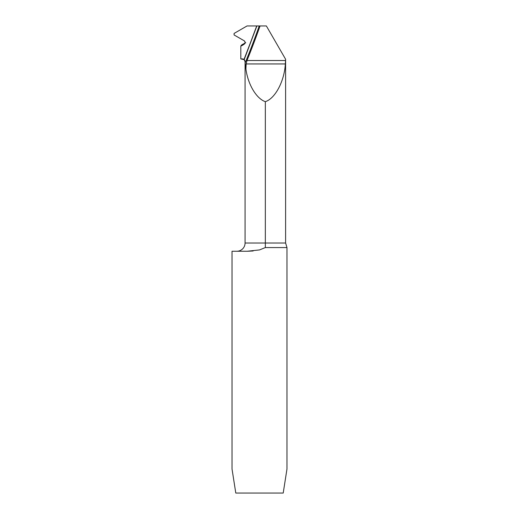 <?xml version="1.0" encoding="UTF-8"?>
<svg xmlns="http://www.w3.org/2000/svg" width="519" height="519" viewBox="0 0 519 519"><rect width="100%" height="100%" fill="white"/><g stroke="black" fill="none" stroke-linecap="round" stroke-linejoin="round"><path stroke-width="0.78" d="M244.65 60.204A2.751 2.751 0 0 1 245.072 61.67L244.17 59.633L256.879 25.95L259.221 25.95A825.087 825.087 0 0 1 245.111 63.039L245.085 61.67M236.833 251.254A8.246 8.246 0 0 0 245.072 243.015L245.072 61.67M253.136 250.988L247.154 251.254L259.5 249.924L265.339 247.569L265.339 101.666C275.206 98.519 284.367 81.249 285.346 63.947L285.606 59.263L266.37 25.95L259.221 25.95M245.072 243.015L285.606 243.015L286.975 247.569L286.975 469.007L283.212 493.05L235.788 493.05L232.025 469.007L232.025 251.254L247.154 251.254M265.339 101.666C256.367 98.629 247.913 84.402 245.909 68.949L246.168 63.947L246.992 60.515A825.878 825.878 0 0 0 260.064 25.95M286.975 247.569L265.339 247.569L259.5 249.924M245.909 68.949L245.111 63.039M256.879 25.95L243.988 59.484A2.751 2.751 0 0 0 242.328 58.919L240.816 58.919L240.816 46.133L244.047 44.271A2.063 2.063 0 0 0 244.047 40.696L234.082 34.948L234.082 33.437L247.05 25.95L256.879 25.95M242.697 44.349A38.562 6.695 0 0 0 240.816 46.133M256.697 25.95L247.05 25.95L234.082 33.437L234.082 34.948L244.047 40.696C246.901 43.058 242.834 45.231 240.816 46.133L240.816 58.919L244.17 59.633L256.697 25.95A822.706 822.706 0 0 1 243.988 59.484M246.992 60.515L285.456 60.515M246.168 63.947L285.346 63.947M245.74 42.72A35.357 6.137 0 0 0 244.047 44.271M285.606 243.015L285.606 59.263M244.968 43.135L242.652 44.375M240.816 56.279L240.816 58.919"/></g></svg>
